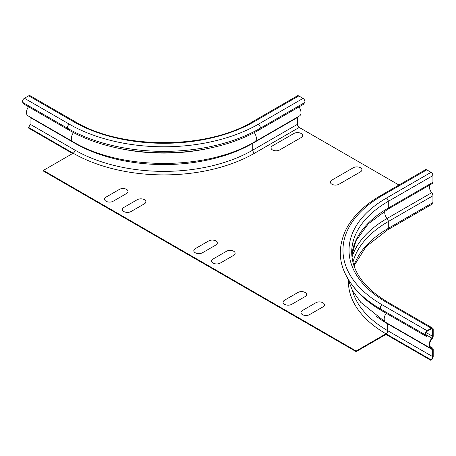 <?xml version="1.0" encoding="UTF-8"?>
<svg xmlns="http://www.w3.org/2000/svg" width="456" height="456" viewBox="0 0 456 456"><rect width="100%" height="100%" fill="white"/><g stroke="black" fill="none" stroke-linecap="round" stroke-linejoin="round"><path stroke-width="0.68" d="M215.825 245.049L202.43 252.778A5.05 2.918 180 0 1 195.288 252.778A5.05 2.918 180 0 1 195.288 248.657L208.683 240.928A5.05 2.918 180 0 1 215.825 240.928A5.05 2.918 180 0 1 215.825 245.049M360.445 171.861L339.019 184.23A5.05 2.918 180 0 1 331.877 184.23A5.05 2.918 180 0 1 331.877 180.109L353.303 167.74A5.05 2.918 180 0 1 360.445 167.74A5.05 2.918 180 0 1 360.445 171.861M301.08 137.587L279.653 149.956A5.05 2.918 180 0 1 272.511 149.956A5.05 2.918 180 0 1 272.511 145.834L293.938 133.465A5.05 2.918 180 0 1 301.08 133.465A5.05 2.918 180 0 1 301.08 137.587M233.677 255.354L220.288 263.089A5.05 2.918 180 0 1 213.146 263.089A5.05 2.918 180 0 1 213.146 258.962L226.535 251.233A5.05 2.918 180 0 1 233.677 251.233A5.05 2.918 180 0 1 233.677 255.354M305.092 296.588L291.703 304.323A5.05 2.918 180 0 1 284.561 304.323A5.05 2.918 180 0 1 284.561 300.196L297.95 292.467A5.05 2.918 180 0 1 305.092 292.467A5.05 2.918 180 0 1 305.092 296.588M322.951 306.899L309.556 314.629A5.05 2.918 180 0 1 302.419 314.629A5.05 2.918 180 0 1 302.419 310.507L315.808 302.773A5.05 2.918 180 0 1 322.951 302.773A5.05 2.918 180 0 1 322.951 306.899M126.551 193.509L113.162 201.238A5.05 2.918 180 0 1 106.02 201.238A5.05 2.918 180 0 1 106.02 197.117L119.409 189.382A5.05 2.918 180 0 1 126.551 189.382A5.05 2.918 180 0 1 126.551 193.509M144.404 203.815L131.014 211.55A5.05 2.918 180 0 1 123.872 211.55A5.05 2.918 180 0 1 123.872 207.423L137.262 199.694A5.05 2.918 180 0 1 144.404 199.694A5.05 2.918 180 0 1 144.404 203.815M385.975 334.419L356.159 351.633L356.159 351.017L385.975 333.803L385.975 334.419L430.88 360.343A3.283 1.892 120 0 0 433.2 356.324L433.2 349.513A3.283 1.892 120 0 0 432.522 348.013A3.283 1.892 120 0 0 431.98 347.86A6.31 3.642 -60 0 1 430.937 347.569A6.31 3.642 -60 0 1 432.145 338.586A2.651 1.533 120 0 0 433.2 336.032L433.2 329.317A2.651 1.533 120 0 0 432.653 328.103A2.651 1.533 120 0 0 431.325 328.234L427.038 330.708A2.651 1.533 120 0 0 425.419 334.892L426.628 336.619L427.09 336.038L425.881 334.316A1.892 1.094 -60 0 1 427.038 331.33L431.325 328.856A1.892 1.094 -60 0 1 432.271 328.759A1.892 1.094 -60 0 1 432.664 329.625L432.664 336.34A1.892 1.094 -60 0 1 431.912 338.164A7.068 4.081 120 0 0 430.555 348.224A7.068 4.081 120 0 0 431.724 348.549A2.525 1.459 -60 0 1 432.14 348.669A2.525 1.459 -60 0 1 432.664 349.826L432.664 356.632A2.525 1.459 -60 0 1 430.88 359.727L430.88 360.343M430.88 359.727L385.975 333.803A2.525 1.459 120 0 0 387.76 330.708L387.76 323.897A2.525 1.459 120 0 0 387.72 323.492M432.932 202.578A3.283 1.892 60 0 1 432.254 204.083L387.617 229.852A3.283 1.892 -120 0 0 388.295 228.348L432.932 202.578L432.932 195.766A3.283 1.892 60 0 0 431.712 192.7A6.31 3.642 -120 0 1 429.689 185.05M426.628 336.619L381.723 310.69L380.515 308.968A2.651 1.533 -60 0 1 382.134 304.785L427.038 330.708M426.77 169.849L382.134 195.618A2.651 1.533 -120 0 0 380.811 195.487L425.448 169.717A2.651 1.533 60 0 1 426.77 169.849L431.057 172.322A2.651 1.533 60 0 1 432.932 175.571L432.932 182.286A2.651 1.533 60 0 1 432.385 183.5L387.748 209.27A2.651 1.533 -120 0 0 388.295 208.056L388.295 201.341A2.651 1.533 -120 0 0 386.42 198.092L431.057 172.322M380.811 195.487C364.105 205.183 352.391 216.737 345.665 230.149C335.679 252.293 340.638 269.57 352.528 285.502L354.095 287.519A134.281 77.526 0 0 0 381.723 310.69M297.454 117.124A2.525 1.459 -120 0 0 297.42 117.528L297.42 124.34A2.525 1.459 -120 0 0 299.204 127.435L398.949 185.016M72.629 153.512L28.261 127.897L28.261 127.275L73.165 153.205L43.348 170.419L356.159 351.017M73.61 121.712A127.64 73.69 180 0 0 254.123 121.712A2.651 1.533 60 0 0 252.795 121.581L297.432 95.811A2.651 1.533 60 0 1 298.754 95.942L303.04 98.416A2.651 1.533 60 0 1 304.665 102.6L303.457 104.321L258.82 130.091A134.281 77.526 180 0 1 68.913 130.091L67.705 128.37A2.651 1.533 -60 0 1 69.329 124.186L24.424 98.262L28.711 95.788A2.651 1.533 -60 0 1 30.033 95.657L74.938 121.581A2.651 1.533 -60 0 0 73.61 121.712L28.711 95.788M298.982 106.903A7.068 4.081 60 0 1 299.524 115.927L254.887 141.696C206.853 170.669 120.88 170.669 72.846 141.696A7.068 4.081 -60 0 1 73.45 132.593M68.913 130.091L24.008 104.167L22.8 102.446A2.651 1.533 -60 0 1 24.424 98.262M72.846 141.696L27.941 115.773A7.068 4.081 -60 0 1 28.489 106.75M28.261 127.275A2.525 1.459 120 0 0 30.05 124.186L30.05 117.374A2.525 1.459 120 0 0 30.01 116.97M356.159 351.633L43.348 171.034L43.348 170.419M353.942 265.728A124.99 72.162 0 0 1 388.295 228.348L388.295 221.536L432.932 195.766M352.38 290.364A125.742 72.601 0 0 0 387.76 330.708L432.664 356.632M348.407 281.198A128.267 74.054 0 0 0 385.975 333.803M431.712 192.7L387.076 218.475A3.283 1.892 -120 0 1 388.295 221.536A124.99 72.162 0 0 0 352.944 262.36M376.251 316.259A125.742 72.601 0 0 0 387.76 323.897L432.664 349.826M432.664 329.625L431.325 328.856M425.419 334.892L380.515 308.968A135.996 78.517 0 0 1 352.528 285.502M431.325 328.234L386.42 302.311A2.651 1.533 -60 0 1 387.748 302.18L432.653 328.103M431.98 347.86L430.162 346.811M431.912 338.164L426.314 334.938M347.455 277.949L352.499 290.586L360.759 302.345L385.656 322.295A7.068 4.081 -60 0 1 386.198 313.272M432.664 336.34L426.001 332.492M387.748 302.18C364.048 287.964 352.026 271.36 351.69 252.367A124.99 72.162 0 0 1 388.295 201.341L432.932 175.571M351.827 255.685A124.99 72.162 0 0 1 388.295 208.056L432.932 182.286M351.981 257.195A126.717 73.159 0 0 1 387.076 218.475A6.31 3.642 60 0 1 385.029 210.889M386.42 198.092A127.64 73.69 0 0 0 386.42 302.311M382.134 195.618A133.699 77.189 0 0 0 382.134 304.785M252.829 142.865A2.525 1.459 -120 0 0 252.784 143.298L252.784 150.109A2.525 1.459 -120 0 0 254.568 153.205L299.204 127.435M254.568 153.205A128.267 74.054 180 0 1 73.165 153.205A2.525 1.459 120 0 0 74.949 150.109L74.949 143.298A2.525 1.459 120 0 0 74.904 142.865M22.8 102.446L67.705 128.37A135.996 78.517 180 0 0 260.028 128.37L258.82 130.091M30.05 117.374L74.949 143.298A125.742 72.601 180 0 0 252.784 143.298L297.42 117.528M69.329 124.186A133.699 77.189 180 0 0 258.404 124.186A2.651 1.533 60 0 1 260.028 128.37L304.665 102.6M209.224 148.246A126.814 73.216 180 0 1 118.509 148.246M254.283 132.593A7.068 4.081 60 0 1 254.887 141.696M258.404 124.186L303.04 98.416M254.123 121.712L298.754 95.942M30.05 124.186L74.949 150.109A125.742 72.601 180 0 0 252.784 150.109L297.42 124.34M387.617 229.852L366.025 246.622L354.004 265.905M430.025 346.571L432.522 348.013M385.656 322.295L430.555 348.224M387.748 209.27L368.209 223.913L355.976 240.734L351.827 255.725M252.795 121.581C206.756 149.659 120.977 149.659 74.938 121.581"/></g></svg>

